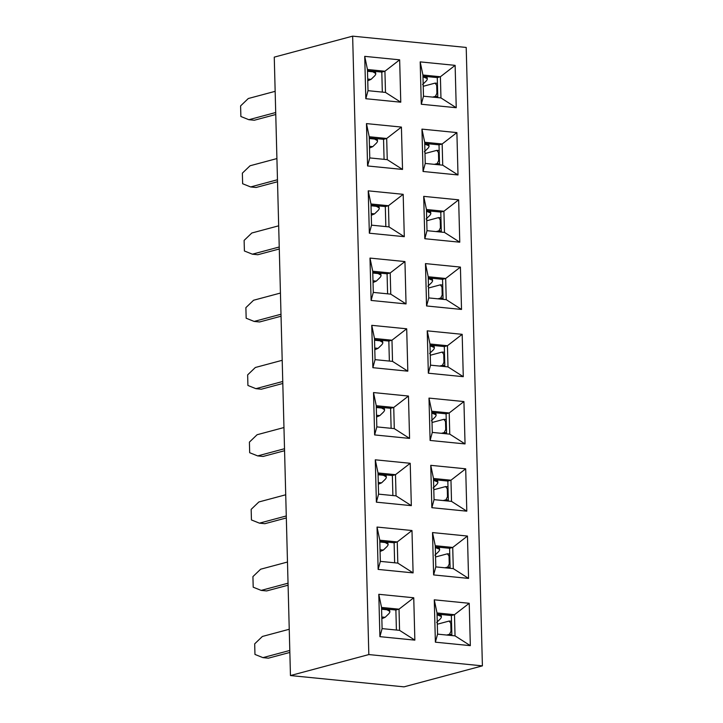 <?xml version="1.0" encoding="UTF-8"?>
<svg xmlns="http://www.w3.org/2000/svg" width="723" height="723" viewBox="0 0 723 723"><rect width="100%" height="100%" fill="white"/><g stroke="black" fill="none" stroke-linecap="round" stroke-linejoin="round"><path stroke-width="1.08" d="M444.835 366.588L444.311 346.561L430.004 345.142L444.311 346.561L444.835 366.588M429.977 343.985L430.528 365.16L447.998 366.904L447.447 345.721L444.311 346.561L447.447 345.721L447.998 366.904L430.528 365.16L429.977 343.985L427.23 330.845L462.178 334.324L463.28 376.683L428.341 373.204L427.23 330.845L428.341 373.204L430.528 365.16L428.341 373.204L463.28 376.683L447.998 366.904L463.28 376.683L462.178 334.324L447.447 345.721L429.977 343.985L447.447 345.721L462.178 334.324L427.23 330.845L429.977 343.985M410.293 685.169L482.404 665.865L368.829 654.568L290.456 675.553L404.021 686.85L410.293 685.169L404.021 686.85L290.456 675.553L368.829 654.568L352.643 36.15L274.261 57.135L290.456 675.553L274.261 57.135L352.643 36.15L368.829 654.568L482.404 665.865L410.293 685.169M466.208 47.447L482.404 665.865L466.208 47.447L352.643 36.15L466.208 47.447M407.808 371.161L372.869 367.691L371.758 325.332L406.697 328.802L407.808 371.161L406.697 328.802L391.974 340.208L388.838 341.048L374.532 339.62L388.838 341.048L389.363 361.066L388.838 341.048L391.974 340.208L392.526 361.383L391.974 340.208L406.697 328.802L371.758 325.332L372.869 367.691L375.056 359.647L374.496 338.463L371.758 325.332L374.496 338.463L375.056 359.647L372.869 367.691L407.808 371.161L392.526 361.383L407.808 371.161M455.129 65.359L456.24 107.718L421.292 104.239L420.19 61.88L455.129 65.359L440.397 76.755L440.958 97.93L456.24 107.718L455.129 65.359L420.19 61.88L421.292 104.239L456.24 107.718L440.958 97.93L423.488 96.195L421.292 104.239L423.488 96.195L422.928 75.02L420.19 61.88L422.928 75.02L440.397 76.755L455.129 65.359M456.891 132.598L458.002 174.957L423.054 171.478L421.952 129.119L456.891 132.598L442.16 143.994L442.72 165.178L458.002 174.957L456.891 132.598L421.952 129.119L423.054 171.478L458.002 174.957L442.72 165.178L425.241 163.434L423.054 171.478L425.241 163.434L424.69 142.259L421.952 129.119L424.69 142.259L442.16 143.994L456.891 132.598M458.653 199.837L459.765 242.196L424.817 238.726L423.705 196.367L458.653 199.837L443.922 211.243L444.482 232.417L459.765 242.196L458.653 199.837L423.705 196.367L424.817 238.726L459.765 242.196L444.482 232.417L427.004 230.682L424.817 238.726L427.004 230.682L426.453 209.498L423.705 196.367L426.453 209.498L443.922 211.243L458.653 199.837M460.415 267.085L461.518 309.444L426.579 305.965L425.467 263.606L460.415 267.085L445.684 278.482L446.236 299.656L461.518 309.444L460.415 267.085L425.467 263.606L426.579 305.965L461.518 309.444L446.236 299.656L428.766 297.921L426.579 305.965L428.766 297.921L428.215 276.746L425.467 263.606L428.215 276.746L445.684 278.482L460.415 267.085M399.656 59.837L400.768 102.196L365.82 98.717L364.717 56.358L399.656 59.837L384.925 71.234L385.486 92.417L400.768 102.196L399.656 59.837L364.717 56.358L365.82 98.717L400.768 102.196L385.486 92.417L368.016 90.682L365.82 98.717L368.016 90.682L367.456 69.498L364.717 56.358L367.456 69.498L384.925 71.234L399.656 59.837M401.419 127.076L402.53 169.435L367.582 165.965L366.471 123.606L401.419 127.076L386.688 138.482L387.248 159.656L402.53 169.435L401.419 127.076L366.471 123.606L367.582 165.965L402.53 169.435L387.248 159.656L369.769 157.921L367.582 165.965L369.769 157.921L369.218 136.737L366.471 123.606L369.218 136.737L386.688 138.482L401.419 127.076M403.181 194.324L404.293 236.683L369.345 233.204L368.233 190.845L403.181 194.324L388.45 205.721L389.001 226.905L404.293 236.683L403.181 194.324L368.233 190.845L369.345 233.204L404.293 236.683L389.001 226.905L371.532 225.16L369.345 233.204L371.532 225.16L370.98 203.985L368.233 190.845L370.98 203.985L388.45 205.721L403.181 194.324M404.943 261.563L406.046 303.922L371.107 300.443L369.995 258.084L404.943 261.563L390.212 272.96L390.763 294.144L406.046 303.922L404.943 261.563L369.995 258.084L371.107 300.443L406.046 303.922L390.763 294.144L373.294 292.408L371.107 300.443L373.294 292.408L372.743 271.224L369.995 258.084L372.743 271.224L390.212 272.96L404.943 261.563M463.931 401.563L465.043 443.922L430.104 440.452L428.992 398.093L463.931 401.563L449.209 412.969L449.76 434.143L465.043 443.922L463.931 401.563L428.992 398.093L430.104 440.452L465.043 443.922L449.76 434.143L432.291 432.408L430.104 440.452L432.291 432.408L431.73 411.224L428.992 398.093L431.73 411.224L449.209 412.969L463.931 401.563M465.693 468.811L466.805 511.17L431.857 507.691L430.754 465.332L465.693 468.811L450.962 480.208L451.523 501.382L466.805 511.17L465.693 468.811L430.754 465.332L431.857 507.691L466.805 511.17L451.523 501.382L434.053 499.647L431.857 507.691L434.053 499.647L433.493 478.472L430.754 465.332L433.493 478.472L450.962 480.208L465.693 468.811M467.456 536.05L468.567 578.409L433.619 574.93L432.517 532.571L467.456 536.05L452.725 547.447L453.285 568.63L468.567 578.409L467.456 536.05L432.517 532.571L433.619 574.93L468.567 578.409L453.285 568.63L435.806 566.886L433.619 574.93L435.806 566.886L435.255 545.711L432.517 532.571L435.255 545.711L452.725 547.447L467.456 536.05M469.218 603.289L470.33 645.648L435.382 642.178L434.27 599.819L469.218 603.289L454.487 614.695L455.038 635.869L470.33 645.648L469.218 603.289L434.27 599.819L435.382 642.178L470.33 645.648L455.038 635.869L437.569 634.134L435.382 642.178L437.569 634.134L437.017 612.95L434.27 599.819L437.017 612.95L454.487 614.695L469.218 603.289M408.459 396.05L409.57 438.409L374.631 434.93L373.52 392.571L408.459 396.05L393.737 407.447L394.288 428.622L409.57 438.409L408.459 396.05L373.52 392.571L374.631 434.93L409.57 438.409L394.288 428.622L376.819 426.886L374.631 434.93L376.819 426.886L376.258 405.711L373.52 392.571L376.258 405.711L393.737 407.447L408.459 396.05M410.221 463.289L411.333 505.648L376.385 502.169L375.282 459.81L410.221 463.289L395.49 474.686L396.05 495.87L411.333 505.648L410.221 463.289L375.282 459.81L376.385 502.169L411.333 505.648L396.05 495.87L378.581 494.134L376.385 502.169L378.581 494.134L378.021 472.95L375.282 459.81L378.021 472.95L395.49 474.686L410.221 463.289M411.983 530.528L413.095 572.887L378.147 569.417L377.035 527.058L411.983 530.528L397.252 541.934L397.813 563.109L413.095 572.887L411.983 530.528L377.035 527.058L378.147 569.417L413.095 572.887L397.813 563.109L380.334 561.373L378.147 569.417L380.334 561.373L379.783 540.189L377.035 527.058L379.783 540.189L397.252 541.934L411.983 530.528M413.746 597.776L414.857 640.135L379.909 636.656L378.798 594.297L413.746 597.776L399.015 609.173L399.566 630.348L414.857 640.135L413.746 597.776L378.798 594.297L379.909 636.656L414.857 640.135L399.566 630.348L382.096 628.612L379.909 636.656L382.096 628.612L381.545 607.437L378.798 594.297L381.545 607.437L399.015 609.173L413.746 597.776M391.125 428.314L390.601 408.287L376.294 406.868L390.601 408.287L391.125 428.314M392.887 495.553L392.363 475.526L378.057 474.107L392.363 475.526L392.887 495.553M394.641 562.792L394.116 542.774L379.81 541.346L394.116 542.774L394.641 562.792M396.403 630.04L395.879 610.013L381.572 608.585L395.879 610.013L396.403 630.04M451.875 635.553L451.351 615.535L437.044 614.107L451.351 615.535L451.875 635.553M450.113 568.314L449.589 548.287L435.282 546.868L449.589 548.287L450.113 568.314M448.359 501.075L447.835 481.048L433.529 479.62L447.835 481.048L448.359 501.075M446.597 433.827L446.073 413.809L431.767 412.381L446.073 413.809L446.597 433.827M392.526 361.383L375.056 359.647L392.526 361.383M394.288 428.622L393.737 407.447L390.601 408.287L393.737 407.447L376.258 405.711L376.819 426.886L394.288 428.622M396.05 495.87L395.49 474.686L392.363 475.526L395.49 474.686L378.021 472.95L378.581 494.134L396.05 495.87M397.813 563.109L397.252 541.934L394.116 542.774L397.252 541.934L379.783 540.189L380.334 561.373L397.813 563.109M399.566 630.348L399.015 609.173L395.879 610.013L399.015 609.173L381.545 607.437L382.096 628.612L399.566 630.348M455.038 635.869L454.487 614.695L451.351 615.535L454.487 614.695L437.017 612.95L437.569 634.134L455.038 635.869M453.285 568.63L452.725 547.447L449.589 548.287L452.725 547.447L435.255 545.711L435.806 566.886L453.285 568.63M451.523 501.382L450.962 480.208L447.835 481.048L450.962 480.208L433.493 478.472L434.053 499.647L451.523 501.382M449.76 434.143L449.209 412.969L446.073 413.809L449.209 412.969L431.73 411.224L432.291 432.408L449.76 434.143M443.072 299.349L442.548 279.322L428.242 277.894L442.548 279.322L443.072 299.349M441.31 232.101L440.786 212.083L426.48 210.655L440.786 212.083L441.31 232.101M439.548 164.862L439.024 144.835L424.717 143.416L439.024 144.835L439.548 164.862M437.795 97.623L437.27 77.596L422.964 76.168L437.27 77.596L437.795 97.623M382.322 92.101L381.798 72.074L367.492 70.655L381.798 72.074L382.322 92.101M384.076 159.34L383.551 139.322L369.245 137.894L383.551 139.322L384.076 159.34M385.838 226.588L385.314 206.561L371.007 205.142L385.314 206.561L385.838 226.588M387.6 293.827L387.076 273.8L372.77 272.381L387.076 273.8L387.6 293.827M374.496 338.463L391.974 340.208L374.496 338.463M446.236 299.656L445.684 278.482L442.548 279.322L445.684 278.482L428.215 276.746L428.766 297.921L446.236 299.656M444.482 232.417L443.922 211.243L440.786 212.083L443.922 211.243L426.453 209.498L427.004 230.682L444.482 232.417M442.72 165.178L442.16 143.994L439.024 144.835L442.16 143.994L424.69 142.259L425.241 163.434L442.72 165.178M440.958 97.93L440.397 76.755L437.27 77.596L440.397 76.755L422.928 75.02L423.488 96.195L440.958 97.93M385.486 92.417L384.925 71.234L381.798 72.074L384.925 71.234L367.456 69.498L368.016 90.682L385.486 92.417M387.248 159.656L386.688 138.482L383.551 139.322L386.688 138.482L369.218 136.737L369.769 157.921L387.248 159.656M389.001 226.905L388.45 205.721L385.314 206.561L388.45 205.721L370.98 203.985L371.532 225.16L389.001 226.905M390.763 294.144L390.212 272.96L387.076 273.8L390.212 272.96L372.743 271.224L373.294 292.408L390.763 294.144M444.826 366.371L444.238 366.525L444.826 366.371M444.808 365.558L442.458 365.323L439.656 366.073L442.458 365.323L444.808 365.558M444.726 362.331L443.958 362.25L442.458 365.323L443.958 362.25L444.726 362.331M444.518 354.387L443.75 354.315L443.958 362.25L443.75 354.315L444.518 354.387M442.115 352.083L443.75 354.315L442.115 352.083L430.266 355.255L442.115 352.083L444.455 352.255M248.857 119.702L275.716 112.508L248.857 119.702L240.876 116.502L248.857 119.702L254.315 120.244L248.857 119.702M275.156 91.333L248.296 98.518L240.596 105.91L240.876 116.502L240.596 105.91L248.296 98.518L275.156 91.333M250.619 186.941L277.469 179.747L250.619 186.941L242.639 183.741L250.619 186.941L256.078 187.483L250.619 186.941M276.918 158.572L250.059 165.766L242.359 173.159L242.639 183.741L242.359 173.159L250.059 165.766L276.918 158.572M252.372 254.18L279.232 246.995L252.372 254.18L244.401 250.989L252.372 254.18L257.831 254.731L252.372 254.18M278.68 225.811L251.821 233.005L244.121 240.398L244.401 250.989L244.121 240.398L251.821 233.005L278.68 225.811M254.135 321.428L280.994 314.234L254.135 321.428L246.163 318.228L254.135 321.428L259.593 321.97L254.135 321.428M280.443 293.05L253.583 300.244L245.883 307.637L246.163 318.228L245.883 307.637L253.583 300.244L280.443 293.05M255.897 388.667L282.756 381.473L255.897 388.667L247.917 385.467L255.897 388.667L261.355 389.209L255.897 388.667M282.205 360.298L255.346 367.492L247.646 374.885L247.917 385.467L247.646 374.885L255.346 367.492L282.205 360.298M257.659 455.906L284.519 448.721L257.659 455.906L249.679 452.715L257.659 455.906L263.118 456.448L257.659 455.906M283.958 427.537L257.099 434.731L249.408 442.124L249.679 452.715L249.408 442.124L257.099 434.731L283.958 427.537M259.421 523.154L286.281 515.96L259.421 523.154L251.441 519.954L259.421 523.154L264.88 523.696L259.421 523.154M285.721 494.776L258.861 501.97L251.161 509.363L251.441 519.954L251.161 509.363L258.861 501.97L285.721 494.776M261.175 590.393L288.034 583.199L261.175 590.393L253.204 587.193L261.175 590.393L266.642 590.935L261.175 590.393M287.483 562.024L260.623 569.218L252.923 576.611L253.204 587.193L252.923 576.611L260.623 569.218L287.483 562.024M262.937 657.632L289.796 650.447L262.937 657.632L254.966 654.442L262.937 657.632L268.396 658.174L262.937 657.632M289.245 629.263L262.386 636.457L254.686 643.85L254.966 654.442L254.686 643.85L262.386 636.457L289.245 629.263M449.155 621.048L450.791 623.28L449.155 621.048L437.316 624.22L449.155 621.048L451.504 621.22M450.791 623.28L451.559 623.353L450.791 623.28L450.998 631.224L451.767 631.296L450.998 631.224L449.507 634.288L451.848 634.523L449.507 634.288L446.697 635.038L449.507 634.288L450.998 631.224L450.791 623.28M451.875 635.336L451.279 635.499L451.875 635.336M447.401 553.809L449.037 556.041L447.401 553.809L435.553 556.981L447.401 553.809L449.742 553.981M449.037 556.041L449.796 556.114L449.037 556.041L449.245 563.976L450.004 564.057L449.245 563.976L447.745 567.049L450.086 567.284L447.745 567.049L444.934 567.799L447.745 567.049L449.245 563.976L449.037 556.041M449.525 568.251L450.113 568.097L449.525 568.251M447.483 496.737L448.242 496.809L447.483 496.737L445.983 499.801L448.332 500.036L445.983 499.801L443.172 500.56L445.983 499.801L447.483 496.737L447.275 488.793L447.483 496.737M448.034 488.875L447.275 488.793L448.034 488.875M445.639 486.57L447.275 488.793L445.639 486.57L433.791 489.742L445.639 486.57L447.98 486.742M448.35 500.858L447.763 501.012L448.35 500.858M443.877 419.322L445.513 421.554L443.877 419.322L432.029 422.494L443.877 419.322L446.218 419.494M446.588 433.61L446.001 433.773L446.588 433.61M445.513 421.554L446.272 421.626L445.513 421.554L445.72 429.498L446.48 429.57L445.72 429.498L444.22 432.562L446.57 432.797L444.22 432.562L441.41 433.312L444.22 432.562L445.72 429.498L445.513 421.554M440.352 284.844L441.988 287.067L440.352 284.844L428.504 288.016L440.352 284.844L442.702 285.016M441.988 287.067L442.756 287.148L441.988 287.067L442.196 295.011L442.964 295.083L442.196 295.011L440.705 298.075L443.045 298.31L440.705 298.075L437.894 298.834L440.705 298.075L442.196 295.011L441.988 287.067M443.063 299.132L442.476 299.286L443.063 299.132M441.31 231.884L440.714 232.047L441.31 231.884M441.283 231.071L438.942 230.836L436.132 231.586L438.942 230.836L441.283 231.071M441.202 227.844L440.434 227.772L438.942 230.836L440.434 227.772L441.202 227.844M440.994 219.9L440.226 219.828L440.434 227.772L440.226 219.828L440.994 219.9M438.59 217.596L440.226 219.828L438.59 217.596L426.751 220.768L438.59 217.596L440.94 217.768M439.548 164.645L438.96 164.799L439.548 164.645M439.521 163.832L437.18 163.597L434.369 164.347L437.18 163.597L439.521 163.832M439.439 160.605L438.68 160.524L437.18 163.597L438.68 160.524L439.439 160.605M439.232 152.661L438.472 152.589L438.68 160.524L438.472 152.589L439.232 152.661M436.837 150.357L438.472 152.589L436.837 150.357L424.988 153.529L436.837 150.357L439.177 150.529M435.074 83.118L423.226 86.29L435.074 83.118L436.71 85.341L437.469 85.422L436.71 85.341L436.918 93.285L437.677 93.357L436.918 93.285L435.418 96.349L437.767 96.584L435.418 96.349L432.607 97.108L435.418 96.349L436.918 93.285L436.71 85.341L435.074 83.118L437.415 83.29M437.786 97.406L437.198 97.56L437.786 97.406M433.294 349.923L429.607 353.484L433.294 349.923C435.156 347.781 434.532 346.444 431.423 345.91L430.022 345.766L434.324 347.573L434.324 348.323M431.297 345.269L431.423 345.91L431.297 345.269M435.056 417.162L431.369 420.732L435.056 417.162C436.909 415.02 436.285 413.683 433.185 413.149L431.785 413.014L436.086 414.812L436.086 415.571M436.819 484.41L433.131 487.971L436.819 484.41C438.671 482.268 438.048 480.931 434.948 480.388L433.538 480.253L437.849 482.051L437.84 482.81M438.581 551.649L434.894 555.21L438.581 551.649C440.434 549.507 439.81 548.17 436.71 547.636L435.3 547.492L439.611 549.299L439.602 550.049M440.343 618.888L436.656 622.458L440.343 618.888C442.196 616.746 441.572 615.409 438.472 614.875L437.063 614.74L441.373 616.538L441.364 617.288M426.254 80.958L422.566 84.519L426.254 80.958C428.106 78.816 427.483 77.478 424.383 76.936L422.973 76.801L427.284 78.599L427.275 79.358M428.016 148.197L424.329 151.758L428.016 148.197C429.869 146.055 429.245 144.717 426.145 144.184L424.735 144.04L429.046 145.847L429.037 146.597M429.778 215.436L426.091 219.006L429.778 215.436C431.631 213.294 431.007 211.956 427.908 211.423L426.498 211.288L430.809 213.086L430.8 213.845M431.532 282.684L427.844 286.245L431.532 282.684C433.393 280.542 432.77 279.205 429.661 278.662L428.26 278.527L432.562 280.325L432.562 281.084M433.05 412.508L433.185 413.149L433.05 412.508M434.812 479.756L434.948 480.388L434.812 479.756M436.575 546.995L436.71 547.636L436.575 546.995M438.337 614.234L438.472 614.875L438.337 614.234M388.802 613.764L385.115 617.325L381.843 618.725L385.115 617.325L381.798 616.999L385.115 617.325L388.802 613.764C390.655 611.622 390.031 610.284 386.922 609.751L381.59 609.218L386.922 609.751L389.824 611.405L389.824 612.164M387.04 546.525L383.353 550.086L380.081 551.486L383.353 550.086L380.036 549.76L383.353 550.086L387.04 546.525C388.893 544.383 388.269 543.045 385.169 542.503L379.828 541.979L385.169 542.503L388.061 544.166L388.061 544.925M385.278 479.277L381.59 482.847L378.319 484.247L381.59 482.847L378.274 482.512L381.59 482.847L385.278 479.277C387.13 477.135 386.507 475.797 383.407 475.264L378.066 474.731L383.407 475.264L386.299 476.918L386.299 477.677M383.515 412.038L379.828 415.598L376.556 416.999L379.828 415.598L376.511 415.273L379.828 415.598L383.515 412.038C385.368 409.896 384.744 408.558 381.645 408.025L376.303 407.492L381.645 408.025L384.546 409.679L384.537 410.438M381.753 344.799L378.066 348.359L374.794 349.76L378.066 348.359L374.749 348.034L378.066 348.359L381.753 344.799C383.615 342.657 382.991 341.319 379.882 340.777L374.55 340.253L379.882 340.777L382.783 342.44L382.783 343.199M379.991 277.551L376.303 281.12L373.032 282.521L376.303 281.12L372.987 280.786L376.303 281.12L379.991 277.551C381.852 275.409 381.229 274.071 378.12 273.538L372.788 273.005L378.12 273.538L381.021 275.192L381.021 275.96M378.237 210.312L374.55 213.872L371.279 215.273L374.55 213.872L371.233 213.547L374.55 213.872L378.237 210.312C380.09 208.17 379.467 206.832 376.358 206.299L371.026 205.766L376.358 206.299L379.259 207.953L379.259 208.712M376.475 143.073L372.788 146.633L369.516 148.034L372.788 146.633L369.471 146.308L372.788 146.633L376.475 143.073C378.328 140.931 377.704 139.593 374.604 139.051L369.263 138.527L374.604 139.051L377.496 140.714L377.496 141.473M374.713 75.825L371.026 79.394L367.754 80.795L371.026 79.394L367.709 79.06L371.026 79.394L374.713 75.825C376.566 73.683 375.942 72.345 372.842 71.812L367.501 71.279L372.842 71.812L375.734 73.466L375.734 74.234M424.247 76.304L424.383 76.936L424.247 76.304M426.01 143.543L426.145 144.184L426.01 143.543M427.772 210.782L427.908 211.423L427.772 210.782M429.534 278.03L429.661 278.662L429.534 278.03M386.796 609.109L386.922 609.751L386.796 609.109M385.034 541.87L385.169 542.503L385.034 541.87M383.271 474.622L383.407 475.264L383.271 474.622M381.509 407.383L381.645 408.025L381.509 407.383M379.756 340.144L379.882 340.777L379.756 340.144M377.993 272.896L378.12 273.538L377.993 272.896M376.231 205.657L376.358 206.299L376.231 205.657M374.469 138.418L374.604 139.051L374.469 138.418M372.707 71.17L372.842 71.812L372.707 71.17M254.315 120.244L275.761 114.496L254.315 120.244M256.078 187.483L277.524 181.744L256.078 187.483M257.831 254.731L279.286 248.983L257.831 254.731M259.593 321.97L281.048 316.222L259.593 321.97M261.355 389.209L282.81 383.47L261.355 389.209M263.118 456.448L284.573 450.709L263.118 456.448M264.88 523.696L286.326 517.948L264.88 523.696M266.642 590.935L288.088 585.196L266.642 590.935M268.396 658.174L289.851 652.435L268.396 658.174M434.342 347.627L433.908 345.531M436.105 414.866L435.671 412.77M437.858 482.114L437.433 480.009M439.62 549.353L439.186 547.257M441.382 616.592L440.949 614.496M427.293 78.662L426.868 76.557M429.055 145.901L428.631 143.805M430.818 213.14L430.384 211.044M432.58 280.388L432.146 278.283M389.842 611.468L389.408 609.372M388.079 544.229L387.645 542.123M386.317 476.981L385.892 474.884M384.564 409.742L384.13 407.645M382.801 342.503L382.368 340.397M381.039 275.255L380.605 273.158M379.277 208.016L378.843 205.919M377.514 140.777L377.081 138.671M375.752 73.529L375.327 71.432"/></g></svg>
